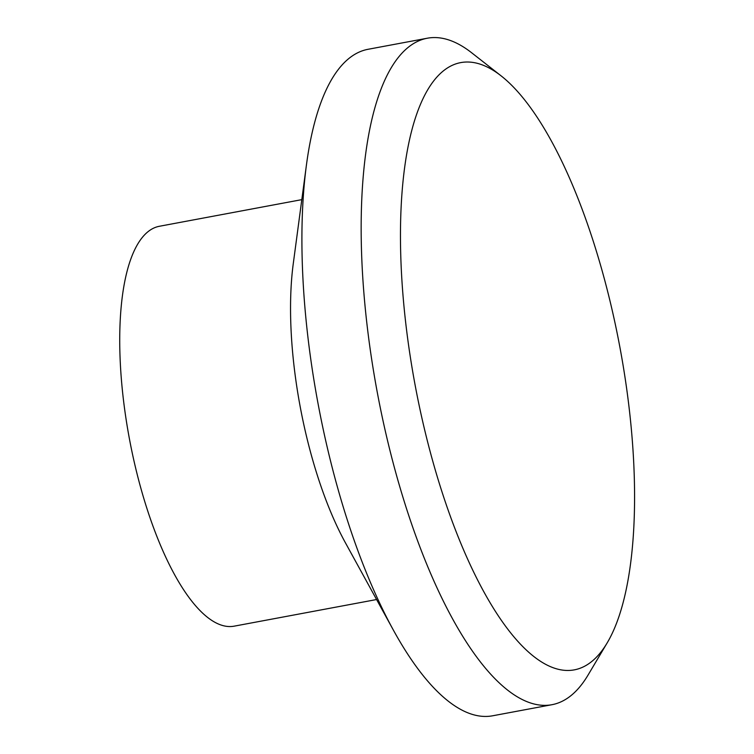 <?xml version="1.0" encoding="UTF-8"?>
<svg xmlns="http://www.w3.org/2000/svg" width="754" height="754" viewBox="0 0 754 754"><rect width="100%" height="100%" fill="white"/><g stroke="black" fill="none" stroke-linecap="round" stroke-linejoin="round"><path stroke-width="1.13" d="M501.156 75.9L471.674 52.789A339.017 114.278 79.4 0 0 437.961 37.7A339.017 114.278 79.4 0 0 427.32 38.218A339.017 114.278 79.4 0 0 374.54 377.038A339.017 114.278 79.4 0 0 541.306 705.216A339.017 114.278 79.4 0 0 551.947 704.707A339.017 114.278 79.4 0 0 588.035 675.084L607.177 642.889A308.886 104.127 79.4 0 0 619.873 347.104A308.886 104.127 79.4 0 0 501.156 75.9A308.886 104.127 79.4 0 0 470.449 62.148A308.886 104.127 79.4 0 0 410.364 357.255A308.886 104.127 79.4 0 0 564.595 670.334A308.886 104.127 79.4 0 0 607.177 642.889M427.32 38.218L368.056 49.293A339.017 114.278 79.4 0 0 306.435 164.985A339.017 114.278 79.4 0 0 393.418 630.184A339.017 114.278 79.4 0 0 482.042 716.3A339.017 114.278 79.4 0 0 492.682 715.782L551.947 704.707M301.807 199.64L159.424 226.266A203.41 68.567 79.4 0 0 127.756 429.554A203.41 68.567 79.4 0 0 227.812 626.47A203.41 68.567 79.4 0 0 234.192 626.159L376.585 599.534M306.435 164.985L293.259 263.74A203.41 68.567 79.4 0 0 345.455 542.861L393.418 630.184"/></g></svg>

